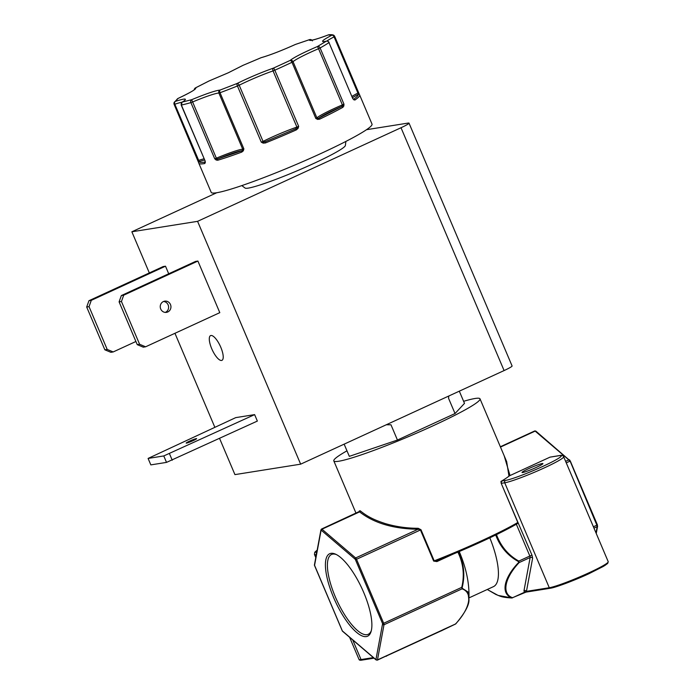 <?xml version="1.0" encoding="UTF-8"?>
<svg xmlns="http://www.w3.org/2000/svg" width="695" height="695" viewBox="0 0 695 695"><rect width="100%" height="100%" fill="white"/><g stroke="black" fill="none" stroke-linecap="round" stroke-linejoin="round"><path stroke-width="1.04" d="M342.87 107.325A87.353 7.523 157 0 1 319.622 119.175L317.598 119.401L315.825 118.48L316.903 117.881L293.055 61.699L291.978 62.298A2.267 0.982 -115.4 0 0 290.128 60.439C293.872 57.424 303.011 52.768 317.528 46.478A2.267 1.798 60.6 0 1 320.117 47.964L343.964 104.146L343.825 106.031L342.87 107.325A1.138 0.869 -118.9 0 0 341.601 106.57C329.795 111.739 322.141 115.631 318.658 118.263L315.825 118.48L291.978 62.298A87.353 7.523 157 0 1 283.595 66.216A87.353 7.523 157 0 1 274.82 70.195L298.676 126.377L298.033 128.401L296.322 129.895L295.662 128.844L265.177 141.737L261.294 142.18L263.049 141.398L239.202 85.216A2.267 1.355 -116.7 0 0 237.004 83.522C248.966 77.632 261.103 72.506 273.413 68.127A2.267 0.487 65.9 0 1 274.82 70.195L273.057 70.907L296.904 127.081L298.676 126.377L295.662 128.844L265.177 141.737L265.438 142.953L263.188 143.135L261.294 142.18L237.447 85.998A2.267 0.556 -111.7 0 1 237.004 83.522L220.037 90.081A2.267 1.042 69.6 0 0 220.028 92.73L243.876 148.904L243.328 150.806L241.782 152.092A1.138 0.565 -110.2 0 1 241.834 150.746C237.872 151.267 229.949 153.951 218.074 158.808L214.738 158.79L190.89 102.608A2.267 1.833 -106.2 0 1 191.664 99.698C206.25 93.686 215.702 90.48 220.037 90.081A2.267 2.215 90.1 0 0 218.89 93.061L242.737 149.243L243.876 148.904L241.834 150.746L218.074 158.808A1.138 0.886 -106.7 0 0 217.709 160.25L216.162 160.015L214.738 158.79L216.353 158.191L191.664 99.698L182.385 102.052A2.267 2.085 78.7 0 0 181.369 105.014L205.216 161.197L204.773 163.525A1.138 1.06 -99.8 0 1 205.138 162.135M343.825 106.031A1.138 0.643 -166.6 0 0 342.713 105.649L342.392 104.893L343.964 104.146L341.601 106.57L318.658 118.263A1.138 0.53 -115.6 0 1 319.622 119.175M242.555 65.617A2.267 1.894 59.5 0 1 243.059 65.321L228.325 72.775L209.099 80.95A2.267 1.216 -116.1 0 0 208.987 80.994A2.267 1.216 -116.1 0 0 208.874 81.054M333.539 597.361A45.375 14.786 -114.7 0 0 371.078 631.52A45.375 14.786 -114.7 0 0 363.754 592.557A45.375 14.786 -114.7 0 0 335.477 554.132A45.375 14.786 -114.7 0 0 333.539 597.361M336.328 554.541A43.924 14.317 -114.7 0 0 331.663 554.419A43.924 14.317 -114.7 0 0 335.268 596.71A43.924 14.317 -114.7 0 0 368.385 634.231A43.924 14.317 -114.7 0 0 371.33 630.608M459.308 391.172L464.495 403.369L455.034 413.542L448.553 398.296L448.761 396.02M241.808 185.6L245.083 188.058A54.549 4.7 -23 0 0 248.297 188.11A54.549 4.7 -23 0 0 304.045 167.825A54.549 4.7 -23 0 0 345.38 145.481L345.884 141.424M220.784 347.257A13.613 4.439 65.3 0 1 221.948 360.34A13.613 4.439 65.3 0 1 211.723 348.699A13.613 4.439 65.3 0 1 210.568 335.607A13.613 4.439 65.3 0 1 220.784 347.257M189.509 441.169A5.673 0.487 -23 0 0 186.182 443.089A5.673 0.487 -23 0 0 193.288 440.569A5.673 0.487 -23 0 0 196.624 438.649A5.673 0.487 -23 0 0 189.509 441.169M160.719 308.997A5.673 5.343 81 0 0 166.487 312.359A5.673 5.343 81 0 0 170.466 304.514A5.673 5.343 81 0 0 164.706 301.152A5.673 5.343 81 0 0 160.719 308.997M163.551 301.474A5.673 5.343 -99 0 1 165.288 312.403M204.773 163.525A87.353 7.523 157 0 1 198.831 163.229L211.202 192.367A87.353 7.523 -23 0 0 320.69 153.612A87.353 7.523 -23 0 0 372.016 124.101L359.654 94.972A1.138 1.129 155.1 0 0 358.16 94.355L352.556 97.604M328.405 34.872A2.267 0.895 69.1 0 0 328.344 34.889L328.917 34.75A2.267 2.181 84.1 0 0 328.266 34.924L331.75 35.245A2.267 1.494 62.7 0 1 334.069 36.878L357.916 93.061L358.568 92.626L359.645 94.946A87.353 7.523 157 0 1 359.654 94.972A87.353 7.523 157 0 1 354.91 100.037L352.834 98.777L328.987 42.595A2.267 2.059 -123.8 0 0 326.163 41.248C319.943 42.517 321.802 40.519 331.75 35.245A2.267 2.259 -50.2 0 1 334.712 36.435L359.263 94.138A1.138 0.834 155.1 0 0 358.438 93.721L358.16 94.355C358.542 95.241 356.987 96.918 353.486 99.376M346.979 450.82A79.412 6.837 -23 0 0 333.809 460.889A79.412 6.837 -23 0 0 433.35 425.661A79.412 6.837 -23 0 0 480.01 398.834A79.412 6.837 -23 0 0 463.617 401.31M482.2 541.379A78.5 6.759 -23 0 0 517.497 523.552L517.818 522.484L501.217 483.364L500.93 481.453A79.412 6.837 -23 0 0 508.966 476.162L506.672 461.645L480.01 398.834M359.219 511.702L359.332 510.929L360.227 510.79C368.072 517.141 375.144 520.277 385.369 523.613C395.924 526.714 406.87 528.278 418.199 528.296L420.988 529.729L434.201 560.848L436.877 560.683A78.5 6.759 -23 0 0 482.156 541.405M517.497 523.552L517.61 523.491C508.983 528.513 497.177 534.481 482.182 541.396L436.877 560.683M528.695 468.63A11.346 0.973 -23 0 0 522.023 472.461A11.346 0.973 -23 0 0 536.245 467.431A11.346 0.973 -23 0 0 542.908 463.6A11.346 0.973 -23 0 0 528.695 468.63M504.188 455.79L510.008 475.554L550.04 457.136L559.362 455.659A31.31 2.693 157 0 1 542.891 466.371A31.31 2.693 157 0 1 505.578 480.401L502.329 480.914A1.816 1.711 81 0 0 501.477 483.303L504.726 482.782L549.276 587.735L526.454 591.367L525.724 592.123A0.904 0.851 81 0 0 525.993 592.123L550.197 588.274A0.904 0.851 -99 0 1 549.276 587.735A33.125 2.849 -23 0 0 588.752 572.897A33.125 2.849 -23 0 0 608.221 561.699L607.691 563.41L604.65 565.652L588.83 573.766C571.333 581.628 558.459 586.467 550.197 588.274A0.904 0.851 -99 0 0 550.405 588.213C554.775 587.822 575.095 580.195 588.804 573.775L603.303 566.451L607.569 562.733M197.58 221.34L401.015 127.732L504.092 370.565L300.648 464.164L197.58 221.34L131.859 231.783L216.762 192.724M504.092 370.565A13.613 1.173 -23 0 0 512.093 365.97L409.016 123.137A13.613 1.173 157 0 1 401.015 127.732M219.585 438.449L234.936 474.616L300.648 464.164M366.508 129.696L408.173 123.076A13.613 1.173 157 0 1 409.016 123.137M135.916 341.488L113.198 351.939L107.195 349.429L89.038 306.651L91.297 300.336L88.951 300.709L163.151 266.567L165.497 266.194L168.711 273.769M131.859 231.783L149.329 272.935M174.949 333.287L214.825 427.243M235.744 417.626L254.622 414.62L257.358 421.074L166.513 462.392L163.777 455.937L148.096 458.431L235.744 417.626M121.443 301.508L119.097 301.873L121.356 295.557L195.564 261.416L197.901 261.051L219.802 312.654L145.602 346.796L139.599 344.277L121.443 301.508L123.701 295.193L197.901 261.051M386.29 424.767L390.972 424.784L397.444 440.039L349.324 456.354L344.147 444.157M91.297 300.336L165.497 266.194M88.951 300.709L86.693 307.025L104.849 349.802L110.861 352.313L113.198 351.939M254.622 414.62L163.777 455.937M148.096 458.431L150.832 464.886L166.513 462.392M119.097 301.873L137.254 344.651L143.266 347.161L145.602 346.796M455.034 413.542L397.444 440.039M89.038 306.651L86.693 307.025M104.849 349.802L107.195 349.429M169.511 453.783L172.247 460.238M137.254 344.651L139.599 344.277M121.356 295.557L123.701 295.193M198.779 162.977L174.124 104.372M195.226 88.039A2.267 1.616 62 0 1 195.434 87.9A2.267 1.616 62 0 1 195.616 87.822C196.928 88.743 191.082 92.287 178.059 98.447A2.267 2.155 -128.3 0 0 177.538 98.742L174.045 102.764A2.267 2.25 18.4 0 1 175.314 101.401C185.695 98.082 188.05 98.299 182.385 102.052A2.267 1.981 -122 0 0 182.064 102.208L181.369 105.014A87.353 7.523 157 0 0 190.89 102.608L192.506 102.009A30.067 2.589 157 0 1 218.89 93.061L220.028 92.73A87.353 7.523 157 0 0 237.447 85.998L239.202 85.216A30.067 2.589 157 0 1 273.057 70.907A2.267 1.407 70.9 0 1 273.413 68.127L290.128 60.439A2.267 2.198 -133.1 0 1 293.055 61.699A30.067 2.589 157 0 1 318.545 48.711L317.528 46.478L326.163 41.248A2.267 2.015 76.7 0 1 326.528 41.118L324.426 41.596M174.115 104.346A2.267 2.25 18.4 0 1 174.045 102.764L174.115 104.346M198.535 162.143A1.138 0.834 -19 0 1 198.509 162.074L198.509 162.074A1.138 0.834 -19 0 1 198.787 161.231L197.962 160.545L198.674 160.397L174.827 104.215A2.267 1.546 -108.4 0 1 175.314 101.401L178.059 98.447A2.267 0.825 -114.9 0 0 177.989 98.464A2.267 0.825 -114.9 0 0 177.937 98.499M204.53 160.024L199.387 161.492A1.138 1.129 -1.2 0 0 198.692 162.561L174.115 104.363L174.827 104.215A30.067 2.589 157 0 1 182.125 102.165M205.303 162.039C201.402 162.708 199.43 162.526 199.387 161.492L198.787 161.231A1.138 0.773 -108.4 0 0 198.674 160.397A30.067 2.589 -23 0 1 204 158.79M205.303 162.769A1.138 0.886 -175.1 0 1 205.129 162.222L205.32 162.048M205.216 161.197L181.178 105.014M216.162 160.015A1.138 0.66 -58.2 0 1 216.658 158.955L216.353 158.191A30.067 2.589 -23 0 1 242.737 149.243A1.138 1.112 90.1 0 1 242.755 150.103A1.138 0.487 -152.8 0 0 243.328 150.806M263.188 143.135L263.544 142.075A1.138 0.678 -116.7 0 1 263.049 141.398A30.067 2.589 -23 0 1 296.904 127.081A1.138 0.704 70.9 0 1 297.034 127.915L298.033 128.401M317.598 119.401A1.138 0.46 -73.5 0 0 317.511 118.498A1.138 1.103 -133.1 0 1 316.903 117.881A30.067 2.589 -23 0 1 342.392 104.893L318.545 48.711L320.117 47.964A87.353 7.523 157 0 0 328.987 42.595L352.834 98.777M353.937 99.915A1.138 0.877 -52.7 0 0 353.651 99.385A1.138 0.877 -52.7 0 0 353.651 99.376L352.99 98.62M354.91 100.037A1.138 1.051 -125 0 0 353.599 99.342M359.272 94.173A1.138 0.834 155.1 0 0 359.263 94.138L359.654 94.972M358.577 92.652L358.438 93.721A1.138 0.747 62.7 0 1 357.916 93.061A30.067 2.589 -23 0 0 352.026 96.353M295.696 44.35A2.267 1.277 70.4 0 0 295.566 44.376A2.267 1.277 70.4 0 0 295.445 44.437C281.319 50.77 269.825 55.209 260.972 57.746L261.016 57.728M311.178 40.38L310.873 40.293C308.806 40.614 313.662 40.579 328.344 34.889A2.267 0.895 69.1 0 0 328.266 34.924C314.991 39.893 308.702 41.483 309.414 39.702A2.267 1.668 -107.6 0 1 309.605 39.615A2.267 1.668 -107.6 0 1 309.892 39.563M261.268 57.633L243.059 65.321L260.972 57.746A2.267 1.929 -105 0 1 261.268 57.633C269.929 55.157 281.301 50.761 295.392 44.454A2.267 0.652 65.5 0 1 295.445 44.437L309.414 39.702A2.267 2.233 37.3 0 1 311.864 40.188M510.008 475.554L508.966 476.162M502.329 480.914L500.93 481.453M436.66 560.778L436.929 561.569L433.654 561.082L420.44 529.964L418.086 529.234L418.199 528.296M457.805 551.96C463.357 563.437 464.668 575.234 461.749 587.345L383.683 623.267L356.561 559.353A1.816 0.591 65.3 0 0 355.64 557.963L321.985 529.199A0.904 0.704 130.5 0 0 321.359 530.302L355.015 559.067A0.904 0.704 -49.5 0 1 355.64 557.963L418.086 529.234C393.422 528.895 373.927 523.109 359.602 511.885L359.002 511.98M209.221 80.898A2.267 0.721 68.7 0 0 209.16 80.915A2.267 0.721 68.7 0 0 209.099 80.95L195.616 87.822A2.267 2.241 -77.1 0 0 194.252 89.785M295.34 44.48A2.267 0.652 65.5 0 1 295.392 44.454L309.605 39.615C311.195 39.546 312.116 39.971 312.385 40.892M559.362 455.659A1.816 1.711 81 0 1 559.779 455.529L550.04 457.136M532.622 558.189A1.816 1.555 10.5 0 0 530.146 557.512L523.987 590.689A1.816 1.555 10.5 0 1 526.454 591.367L532.622 558.189L531.996 555.209L529.833 556.017L516.342 524.23M468.951 597.917L493.441 586.649A52.976 17.262 -114.7 0 0 489.81 537.826M525.993 592.123L511.824 597.987C500.287 597.3 500.026 595.876 496.091 594.59L488.038 589.933L498.159 595.441L512.128 597.943C500.496 594.086 503.493 578.058 518.731 562.385L518.574 561.63C507.697 555.713 500.018 546.687 495.544 534.551M458.318 551.674C463.939 563.298 465.224 575.26 462.166 587.579L462.323 588.335L467.996 591.966L468.812 599.55M462.323 588.335A0.904 0.747 95.8 0 1 462.053 588.839C473.147 592.6 470.194 608.394 455.529 623.988L455.416 623.945M518.574 561.63L518.809 561.091L519.122 562.585L530.146 557.512A1.816 0.591 -114.7 0 0 529.833 556.017L518.809 561.091C508.219 555.175 500.721 546.218 496.326 534.22M420.988 529.729L355.475 559.762L382.606 623.667L383.683 623.267A1.816 0.591 65.3 0 1 383.996 624.753L462.053 588.839L461.749 587.345L462.166 587.579M518.731 562.385L519.122 562.585C504.457 578.179 501.503 593.964 512.589 597.735L511.989 597.83L512.589 597.735A0.904 0.747 -84.2 0 1 512.128 597.943M525.82 592.027A1.816 1.659 -49.3 0 0 524.325 592.331L512.589 597.735M525.724 592.123A1.816 1.781 -51.7 0 0 524.629 592.34L525.342 591.697L525.724 592.123L525.342 591.697L524.325 592.331L523.987 590.689M442.159 630.252L441.725 630.721M382.606 623.667L375.926 659.616A0.904 0.704 130.5 0 0 376.117 659.946L377.315 660.163L385.751 656.202M455.529 623.988L442.732 629.835M262.719 142.11L262.493 141.667M343.243 105.058L343.017 104.615M433.654 561.082L434.201 560.848A79.412 6.837 -23 0 0 482.104 540.519A79.412 6.837 -23 0 0 517.818 522.484M316.772 552.299A31.31 2.693 157 0 1 317.155 550.24M317.163 550.179L314.774 552.23L314.453 554.454A33.125 2.849 -23 0 0 316.338 554.627M316.399 554.323A1.816 1.711 -99 0 1 316.685 552.768M349.611 637.289L359.002 659.407A33.125 2.849 -23 0 0 361.044 659.555L352.721 639.947M296.322 129.895A87.353 7.523 157 0 1 265.438 142.953M241.782 152.092A87.353 7.523 157 0 1 217.709 160.25M358.568 92.626L334.721 36.444L334.069 36.878A30.067 2.589 157 0 0 326.85 41.066M531.996 555.209L501.217 483.364M321.385 529.295A1.816 0.591 65.3 0 1 321.542 529.034A1.816 0.591 65.3 0 1 321.985 529.199L359.602 511.885A0.904 0.695 129.4 0 0 360.227 510.79M320.951 529.825L314.418 564.974A0.904 0.782 10.5 0 0 314.531 565.495L321.064 530.346A0.904 0.782 -169.5 0 1 320.951 529.825L321.542 529.034L359.437 511.433A0.904 0.782 9.2 0 0 359.332 510.929M500.487 447.067L535.167 431.108L568.831 459.873L565.617 461.35M559.779 455.529C561.664 455.051 562.959 455.46 563.671 456.754A33.125 2.849 -23 0 1 539.329 470.133A33.125 2.849 -23 0 1 504.726 482.782A1.816 1.711 -99 0 1 505.578 480.401M436.929 561.569L453.244 554.063M536.106 431.499A0.904 0.704 130.5 0 0 535.167 431.108A1.816 0.591 -114.7 0 0 534.724 430.952L500.357 446.763M566.26 462.87L569.744 461.263A1.816 0.591 -114.7 0 0 568.831 459.873A0.904 0.704 -49.5 0 1 569.761 460.255L596.866 525.177L593.391 526.775M570.239 461.002L597.405 524.873L596.866 525.177A1.816 0.591 -114.7 0 1 597.179 526.671L596.015 532.952M593.973 528.139L597.179 526.671A0.904 0.782 10.5 0 0 597.613 526.132L570.274 460.959L535.914 431.169L534.724 430.952M355.015 559.067L355.475 559.762M375.926 659.616L342.27 630.851L314.531 565.495M382.763 624.414A0.904 0.782 10.5 0 0 383.996 624.753L377.472 659.903A0.904 0.782 -169.5 0 1 376.23 659.564M442.176 630.139L377.472 659.903A1.816 0.591 -114.7 0 1 377.315 660.163M373.371 657.6L361.044 659.555A0.904 0.851 -99 0 0 361.965 660.094C360.201 660.415 359.211 660.189 359.002 659.407M362.173 660.033A0.904 0.851 -99 0 1 361.965 660.094L374.049 658.174M314.418 564.974L342.461 631.182A0.904 0.704 -49.5 0 1 342.27 630.851M386.82 655.611A3.857 1.26 65.3 0 1 386.49 656.149A3.857 1.26 65.3 0 1 386.377 656.184A0.904 0.851 -99 0 1 385.847 656.236M194.226 89.803L195.434 87.9L208.987 80.994L228.255 72.801L243.033 65.321M314.453 554.454L315.791 557.607M333.809 460.889L356.005 513.179M198.692 162.561L198.831 163.229M205.025 161.197L205.129 162.222M328.917 34.75C331.854 34.55 333.574 34.828 334.087 35.584L334.721 36.444M177.538 98.742L177.989 98.464C188.302 93.512 193.922 90.446 194.861 89.264L194.713 89.533M329.143 42.438C328.431 41.431 327.554 40.988 326.528 41.118M184.253 100.784L182.064 102.208M487.369 589.438L488.072 589.959M458.917 550.77C466.302 567.997 469.62 584 468.89 598.777L468.89 598.777C469.707 604.216 465.303 612.608 455.685 623.962L442.263 630.365M563.671 456.754L608.221 561.699M385.629 656.332L442.255 630.365M596.249 533.499L597.613 526.132M376.117 659.946L342.461 631.182"/></g></svg>
